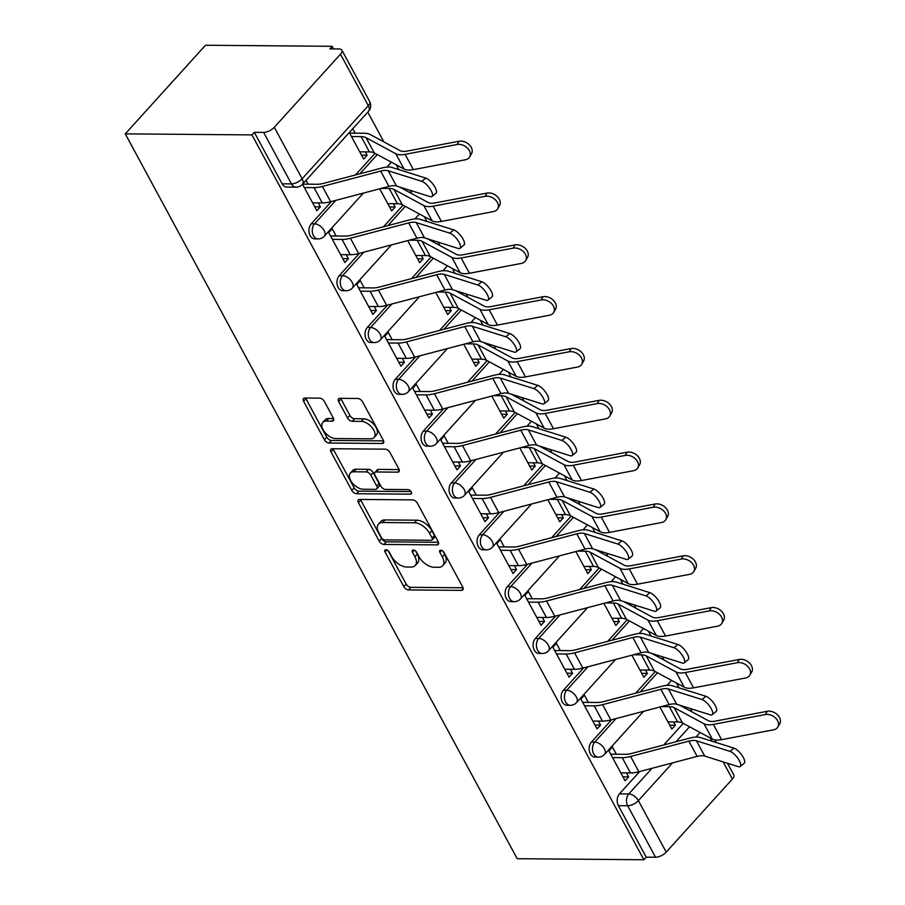 <?xml version="1.0" encoding="UTF-8"?>
<svg xmlns="http://www.w3.org/2000/svg" width="905" height="905" viewBox="0 0 905 905"><rect width="100%" height="100%" fill="white"/><g stroke="black" fill="none" stroke-linecap="round" stroke-linejoin="round"><path stroke-width="1.36" d="M385.915 549.72A2.896 1.618 -137.8 0 0 384.998 550.07A2.896 1.618 -137.8 0 0 385.077 551.993L403.811 586.632A4.129 2.319 -137.8 0 0 408.528 589.924L461.573 590.365A4.129 2.319 -137.8 0 0 462.874 589.868A4.129 2.319 -137.8 0 0 462.749 587.13L444.027 552.48A2.896 1.618 -137.8 0 0 440.724 550.183A2.896 1.618 -137.8 0 0 439.819 550.523A2.896 1.618 -137.8 0 0 439.898 552.446L442.319 556.926A13.213 7.41 -137.8 0 1 442.692 565.727A13.213 7.41 -137.8 0 1 438.529 567.288L434.106 567.254A13.213 7.41 -137.8 0 1 419.038 556.733L416.617 552.254A2.896 1.618 -137.8 0 0 413.314 549.957A2.896 1.618 -137.8 0 0 412.409 550.297A2.896 1.618 -137.8 0 0 412.488 552.22L414.909 556.699A13.213 7.41 -137.8 0 1 415.282 565.489A13.213 7.41 -137.8 0 1 411.13 567.062L406.707 567.016A13.213 7.41 -137.8 0 1 391.627 556.507L389.207 552.027A2.896 1.618 -137.8 0 0 385.915 549.72M324.363 401.435A4.129 2.319 -137.8 0 0 319.657 398.155L304.77 398.03A4.129 2.319 -137.8 0 0 303.469 398.517A4.129 2.319 -137.8 0 0 303.582 401.266L324.386 439.74A4.129 2.319 -137.8 0 0 329.103 443.031L382.148 443.473A4.129 2.319 -137.8 0 0 383.449 442.975A4.129 2.319 -137.8 0 0 383.324 440.237L362.52 401.752A4.129 2.319 -137.8 0 0 357.814 398.472L339.839 398.324A4.129 2.319 -137.8 0 0 338.538 398.811A4.129 2.319 -137.8 0 0 338.651 401.56L347.554 418.019A4.129 2.319 -137.8 0 0 352.271 421.311L361.185 421.379A11.052 6.199 -137.8 0 1 372.17 427.748A11.052 6.199 -137.8 0 1 374.093 437.522A11.052 6.199 -137.8 0 1 370.62 438.823L335.698 438.54A11.052 6.199 -137.8 0 1 324.714 432.171A11.052 6.199 -137.8 0 1 322.791 422.397A11.052 6.199 -137.8 0 1 326.264 421.097L332.078 421.142A4.129 2.319 -137.8 0 0 333.379 420.655A4.129 2.319 -137.8 0 0 333.266 417.906L324.363 401.435M125.275 133.861L251.975 134.913L643.885 859.75L517.196 858.698L125.275 133.861L205.492 45.25L332.18 46.302L333.594 48.915M359.602 499.436A4.129 2.319 -137.8 0 0 358.301 499.922A4.129 2.319 -137.8 0 0 358.414 502.671L379.218 541.145A4.129 2.319 -137.8 0 0 383.935 544.437L436.979 544.878A4.129 2.319 -137.8 0 0 438.28 544.391A4.129 2.319 -137.8 0 0 438.156 541.643L417.352 503.157A4.129 2.319 -137.8 0 0 412.646 499.877L359.602 499.436M351.807 490.442L331.004 451.968A4.129 2.319 -137.8 0 1 330.891 449.219A4.129 2.319 -137.8 0 1 332.18 448.733L385.236 449.174A4.129 2.319 -137.8 0 1 389.942 452.455L398.845 468.926A4.129 2.319 -137.8 0 1 398.958 471.675A4.129 2.319 -137.8 0 1 397.657 472.161L376.152 471.98A4.129 2.319 -137.8 0 0 374.851 472.467A4.129 2.319 -137.8 0 0 374.964 475.216L380.869 486.143A4.129 2.319 -137.8 0 0 385.575 489.424L407.974 489.616A2.896 1.618 -137.8 0 1 410.847 491.279A2.896 1.618 -137.8 0 1 411.356 493.836A2.896 1.618 -137.8 0 1 410.44 494.175L356.513 493.734A4.129 2.319 -137.8 0 1 351.807 490.442L354.149 487.863L333.345 449.389L331.004 451.968M692.087 711.918L690.255 708.525M679.067 687.845L676.465 683.026M664.066 660.096L662.234 656.713M651.046 636.034L648.444 631.204M636.045 608.273L634.213 604.891M623.025 584.211L620.423 579.381M608.024 556.462L606.192 553.068M595.015 532.389L592.402 527.558M580.003 504.639L578.171 501.246M566.994 480.566L564.381 475.736M551.982 452.817L550.149 449.423M538.973 428.744L536.36 423.913M523.961 400.994L522.128 397.6M510.952 376.921L508.339 372.091M495.94 349.172L494.107 345.778M482.931 325.099L480.317 320.268M467.93 297.349L466.086 293.955M454.91 273.276L452.296 268.457M439.909 245.526L438.077 242.133M426.889 221.454L424.287 216.634M411.888 193.704L410.056 190.31M398.867 169.631L396.266 164.812M383.867 141.881L367.781 112.13M251.975 134.913L254.305 132.322L263.615 132.402A8.417 3.711 -28.4 0 0 274.294 127.288L340.484 54.176A8.417 3.711 -28.4 0 0 341.875 50.126A8.417 3.711 -28.4 0 0 339.149 48.961L329.85 48.881L332.18 46.302M643.885 859.75L646.227 857.171L618.387 805.676A8.417 5.894 -89.5 0 1 619.473 793.866L639.677 771.546M663.727 744.985L683.264 723.4M672.551 762.881L638.376 800.642L666.216 852.125L732.405 779.024L723.14 761.886M666.216 852.125A8.417 3.711 151.6 0 1 655.537 857.239L627.697 805.755A8.417 5.894 -89.5 0 1 628.783 793.945L651.996 768.3M646.227 857.171L655.537 857.239M727.462 763.243L733.797 774.963A8.417 3.711 151.6 0 1 732.405 779.024M616.339 754.227L612.436 746.998L608.918 750.867L625.083 780.766L628.602 776.886L622.968 776.841M588.329 702.404L584.415 695.176L580.908 699.045L597.074 728.944L600.581 725.063L594.947 725.018M631.894 655.186L643.84 677.279L647.347 673.399L641.724 673.354M560.308 650.582L556.394 643.353L552.887 647.222L569.053 677.121L572.56 673.252L566.926 673.196M603.873 603.364L615.819 625.457L619.325 621.577L613.703 621.531M532.287 598.771L528.373 591.531L524.866 595.4L541.032 625.298L544.539 621.43L538.905 621.373M575.863 551.541L587.798 573.634L591.304 569.754L585.682 569.709M504.266 546.948L500.352 539.708L496.845 543.577L513.011 573.476L516.517 569.607L510.884 569.562M547.842 499.718L559.776 521.812L563.295 517.932L557.661 517.886M476.245 495.126L472.331 487.885L468.824 491.754L484.99 521.653L488.496 517.784L482.863 517.739M519.821 447.896L531.767 469.989L535.274 466.12L529.64 466.064M448.224 443.303L444.31 436.063L440.803 439.943L456.968 469.831L460.475 465.962L454.853 465.917M491.8 396.073L503.746 418.167L507.252 414.298L501.619 414.241M420.203 391.48L416.289 384.24L412.782 388.121L428.947 418.008L432.454 414.139L426.832 414.094M463.779 344.262L475.725 366.344L479.231 362.475L473.598 362.43M392.182 339.658L388.268 332.418L384.761 336.298L400.926 366.197L404.433 362.317L398.811 362.272M435.757 292.439L447.704 314.521L451.21 310.653L445.577 310.607M364.161 287.835L360.247 280.595L356.74 284.475L372.905 314.374L376.412 310.494L370.79 310.449M407.736 240.617L419.682 262.699L423.189 258.83L417.567 258.785M336.151 236.013L332.237 228.773L328.719 232.653L344.884 262.552L348.402 258.672L342.769 258.626M379.715 188.794L391.661 210.876L395.168 207.007L389.546 206.962M302.53 184.201L316.874 210.729L320.381 206.849L314.748 206.804M349.307 132.537L363.64 159.065L367.147 155.185L361.525 155.14M311.252 223.829L314.555 223.852A8.417 5.894 -89.5 0 0 312.553 233.207A8.417 5.894 -89.5 0 0 318.074 238.92L314.77 238.886A8.417 5.894 90.5 0 1 309.25 233.185A8.417 5.894 90.5 0 1 311.252 223.829L331.456 201.51M355.507 174.948L375.055 153.352M339.273 275.652L342.576 275.674A8.417 5.894 -89.5 0 0 340.574 285.03A8.417 5.894 -89.5 0 0 346.095 290.743L342.791 290.709A8.417 5.894 90.5 0 1 337.271 285.007A8.417 5.894 90.5 0 1 339.273 275.652L359.477 253.332M383.528 226.77L403.064 205.175M367.294 327.474L370.598 327.497A8.417 5.894 -89.5 0 0 368.595 336.852A8.417 5.894 -89.5 0 0 374.116 342.554L370.812 342.531A8.417 5.894 90.5 0 1 365.292 336.818A8.417 5.894 90.5 0 1 367.294 327.474L387.498 305.155M411.549 278.593L431.085 256.997M395.315 379.297L398.619 379.319A8.417 5.894 -89.5 0 0 396.616 388.675A8.417 5.894 -89.5 0 0 402.137 394.376L398.834 394.354A8.417 5.894 90.5 0 1 393.313 388.641A8.417 5.894 90.5 0 1 395.315 379.297L415.519 356.977M439.57 330.416L459.106 308.82M423.336 431.119L426.64 431.142A8.417 5.894 -89.5 0 0 424.637 440.497A8.417 5.894 -89.5 0 0 430.158 446.199L426.855 446.176A8.417 5.894 90.5 0 1 421.334 440.464A8.417 5.894 90.5 0 1 423.336 431.119L443.541 408.8M467.58 382.238L487.128 360.643M451.357 482.942L454.649 482.965A8.417 5.894 -89.5 0 0 452.647 492.32A8.417 5.894 -89.5 0 0 458.179 498.022L454.876 497.999A8.417 5.894 90.5 0 1 449.344 492.286A8.417 5.894 90.5 0 1 451.357 482.942L471.562 460.622M495.601 434.049L515.149 412.465M479.367 534.753L482.67 534.787A8.417 5.894 -89.5 0 0 480.668 544.143A8.417 5.894 -89.5 0 0 486.2 549.844L482.897 549.821A8.417 5.894 90.5 0 1 477.365 544.109A8.417 5.894 90.5 0 1 479.367 534.753L499.571 512.445M523.622 485.872L543.17 464.288M507.388 586.576L510.692 586.61A8.417 5.894 -89.5 0 0 508.689 595.954A8.417 5.894 -89.5 0 0 514.221 601.667L510.918 601.644A8.417 5.894 90.5 0 1 505.386 595.931A8.417 5.894 90.5 0 1 507.388 586.576L527.592 564.268M551.643 537.694L571.191 516.11M535.409 638.398L538.713 638.432A8.417 5.894 -89.5 0 0 536.71 647.776A8.417 5.894 -89.5 0 0 542.242 653.489L538.939 653.467A8.417 5.894 90.5 0 1 533.407 647.754A8.417 5.894 90.5 0 1 535.409 638.398L555.613 616.09M579.664 589.517L599.212 567.933M563.43 690.221L566.734 690.255A8.417 5.894 -89.5 0 0 564.731 699.599A8.417 5.894 -89.5 0 0 570.252 705.312L566.949 705.278A8.417 5.894 90.5 0 1 561.428 699.576A8.417 5.894 90.5 0 1 563.43 690.221L583.635 667.901M607.685 641.34L627.233 619.755M591.451 742.043L594.755 742.077A8.417 5.894 -89.5 0 0 592.752 751.422A8.417 5.894 -89.5 0 0 598.273 757.134L594.97 757.1A8.417 5.894 90.5 0 1 589.449 751.399A8.417 5.894 90.5 0 1 591.451 742.043L611.656 719.724M635.706 693.162L655.254 671.578M659.915 707.009L671.861 729.102L675.368 725.222L669.745 725.177M367.147 155.185L365.36 151.87M355.258 133.193L352.814 128.657M675.368 725.222L673.58 721.907M647.347 673.399L645.559 670.085M619.325 621.577L617.538 618.262M591.304 569.754L589.517 566.44M563.295 517.932L561.496 514.617M535.274 466.12L533.475 462.794M507.252 414.298L505.454 410.983M479.231 362.475L477.433 359.161M451.21 310.653L449.423 307.338M423.189 258.83L421.402 255.515M395.168 207.007L393.381 203.693M628.602 776.886L626.441 772.915M254.305 132.322L282.145 183.817A8.417 5.894 90.5 0 0 286.761 187.064L296.059 187.143A8.417 5.894 -89.5 0 1 291.455 183.896L263.615 132.402M600.581 725.063L598.42 721.093M572.56 673.252L570.399 669.27M544.539 621.43L542.389 617.448M516.517 569.607L514.368 565.625M488.496 517.784L486.347 513.802M460.475 465.962L458.326 461.98M432.454 414.139L430.305 410.157M404.433 362.317L402.284 358.335M376.412 310.494L374.263 306.512M348.402 258.672L346.242 254.69M320.381 206.849L318.221 202.867M308.13 184.19L306.037 180.333M415.282 565.489L417.624 562.91A13.213 7.41 -137.8 0 0 417.25 554.12L414.909 556.699M415.531 550.941L417.25 554.12M442.692 565.727L445.022 563.136A13.213 7.41 -137.8 0 0 444.66 554.346L442.319 556.926M442.941 551.168L444.66 554.346M388.132 550.715L406.153 584.053A4.129 2.319 -137.8 0 0 410.859 587.334L463.043 587.775M360.462 499.447A4.129 2.319 -137.8 0 0 360.756 500.092L381.559 538.566A4.129 2.319 -137.8 0 0 386.265 541.846L438.45 542.287M381.412 537.593A2.896 1.618 -137.8 0 0 384.704 539.9L431.266 540.285A2.896 1.618 -137.8 0 0 432.171 539.946A2.896 1.618 -137.8 0 0 432.092 538.023L429.536 533.294A13.213 7.41 -137.8 0 0 414.467 522.773L382.634 522.513A13.213 7.41 -137.8 0 0 378.482 524.074A13.213 7.41 -137.8 0 0 378.856 532.864L381.412 537.593M432.171 539.946L434.513 537.355A2.896 1.618 -137.8 0 0 434.434 535.432L432.092 538.023M378.482 524.074L380.824 521.495A13.213 7.41 -137.8 0 1 384.976 519.934L416.809 520.194A13.213 7.41 -137.8 0 1 431.877 530.703L434.434 535.432M333.051 448.744A4.129 2.319 -137.8 0 0 333.345 449.389M399.139 469.571L378.482 469.401A4.129 2.319 -137.8 0 0 377.181 469.887L374.851 472.467M411.074 491.585L358.855 491.144L356.513 493.734M353.821 471.799A11.052 6.199 -137.8 0 0 350.348 473.1A11.052 6.199 -137.8 0 0 352.271 482.874A11.052 6.199 -137.8 0 0 363.256 489.243L375.564 489.345A4.129 2.319 -137.8 0 0 376.853 488.858A4.129 2.319 -137.8 0 0 376.74 486.109L370.835 475.182A4.129 2.319 -137.8 0 0 366.129 471.901L353.821 471.799L356.163 469.22A11.052 6.199 -137.8 0 0 352.69 470.521L350.348 473.1M376.853 488.858L379.195 486.268A4.129 2.319 -137.8 0 0 379.082 483.53L376.74 486.109M356.163 469.22L368.471 469.322A4.129 2.319 -137.8 0 1 373.177 472.602L379.082 483.53M354.149 487.863A4.129 2.319 -137.8 0 0 358.855 491.144M322.791 422.397L325.121 419.818A11.052 6.199 -137.8 0 1 328.606 418.506L333.56 418.551M374.093 437.522L376.423 434.943A11.052 6.199 -137.8 0 0 374.5 425.169A11.052 6.199 -137.8 0 0 363.516 418.8L361.185 421.379M340.699 398.324A4.129 2.319 -137.8 0 0 340.993 398.969L349.896 415.44A4.129 2.319 -137.8 0 0 354.602 418.721L363.516 418.8M305.63 398.042A4.129 2.319 -137.8 0 0 305.924 398.686L326.728 437.16A4.129 2.319 -137.8 0 0 331.434 440.441L383.618 440.882M767.225 711.285A9.684 7.036 30.2 0 1 777.553 714.871A9.684 7.036 30.2 0 1 779.725 723.796L777.836 727.032A9.684 7.036 -149.8 0 0 775.664 718.117A9.684 7.036 -149.8 0 0 765.347 714.531L767.225 711.285L715.21 721.138A15.566 6.867 -28.4 0 1 708.332 720.697L679.576 705.165M667.947 721.862L677.63 721.941A21.041 9.288 151.6 0 1 682.494 722.971L712.292 739.068A21.041 9.288 -28.4 0 0 721.59 739.668L773.605 729.815A9.684 7.036 -149.8 0 0 777.836 727.032M661.487 706.59L669.372 706.658A21.041 9.288 151.6 0 1 674.225 707.699L704.033 723.785A21.041 9.288 -28.4 0 0 713.332 724.385L765.347 714.531M620.819 772.859L630.502 772.949A26.517 11.697 -28.4 0 0 638.873 771.761L697.144 756.399A15.566 6.867 151.6 0 1 704.712 756.082L738.254 766.648A9.684 3.416 -129.1 0 0 740.222 766.512A9.684 3.416 -129.1 0 0 738.175 758.741A9.684 3.416 -129.1 0 0 729.984 751.365L733.955 748.141A9.684 3.416 50.9 0 1 742.145 755.517A9.684 3.416 50.9 0 1 744.193 763.288L740.222 766.512M610.717 754.182L625.276 754.306A21.041 9.288 -28.4 0 0 631.928 753.367L690.187 738.005A21.041 9.288 151.6 0 1 700.425 737.575L733.955 748.141M612.549 757.587L622.233 757.666A26.517 11.697 -28.4 0 0 630.615 756.478L688.875 741.127A15.566 6.867 151.6 0 1 696.454 740.799L729.984 751.365M739.204 659.462A9.684 7.036 30.2 0 1 749.532 663.048A9.684 7.036 30.2 0 1 751.704 671.974L749.815 675.221A9.684 7.036 -149.8 0 0 747.643 666.295A9.684 7.036 -149.8 0 0 737.326 662.709L739.204 659.462L687.189 669.315A15.566 6.867 -28.4 0 1 680.311 668.874L651.555 653.342M639.925 670.039L649.609 670.119A21.041 9.288 151.6 0 1 654.473 671.159L684.271 687.246A21.041 9.288 -28.4 0 0 693.569 687.845L745.584 677.992A9.684 7.036 -149.8 0 0 749.815 675.221M633.466 654.779L641.351 654.835A21.041 9.288 151.6 0 1 646.204 655.876L676.012 671.963A21.041 9.288 -28.4 0 0 685.311 672.562L737.326 662.709M711.194 607.64A9.684 7.036 30.2 0 1 721.511 611.226A9.684 7.036 30.2 0 1 723.683 620.151L721.805 623.398A9.684 7.036 -149.8 0 0 719.622 614.472A9.684 7.036 -149.8 0 0 709.305 610.886L711.194 607.64L659.179 617.493A15.566 6.867 -28.4 0 1 652.29 617.052L623.534 601.52M611.904 618.217L621.588 618.296A21.041 9.288 151.6 0 1 626.452 619.337L656.249 635.423A21.041 9.288 -28.4 0 0 665.548 636.023L717.563 626.17A9.684 7.036 -149.8 0 0 721.805 623.398M605.445 602.956L613.33 603.013A21.041 9.288 151.6 0 1 618.194 604.054L647.991 620.14A21.041 9.288 -28.4 0 0 657.29 620.74L709.305 610.886M592.798 721.036L602.481 721.127A26.517 11.697 -28.4 0 0 610.852 719.939L669.123 704.588A15.566 6.867 151.6 0 1 676.691 704.26L710.233 714.826A9.684 3.416 -129.1 0 0 712.201 714.69A9.684 3.416 -129.1 0 0 710.154 706.918A9.684 3.416 -129.1 0 0 701.963 699.542L705.945 696.318A9.684 3.416 50.9 0 1 714.124 703.694A9.684 3.416 50.9 0 1 716.172 711.466L712.201 714.69M582.696 702.359L597.255 702.484A21.041 9.288 -28.4 0 0 603.907 701.545L662.177 686.182A21.041 9.288 151.6 0 1 672.404 685.752L705.945 696.318M584.528 705.764L594.212 705.843A26.517 11.697 -28.4 0 0 602.594 704.656L660.865 689.305A15.566 6.867 151.6 0 1 668.433 688.976L701.963 699.542M564.777 669.225L574.46 669.304A26.517 11.697 -28.4 0 0 582.831 668.116L641.102 652.765A15.566 6.867 151.6 0 1 648.67 652.437L682.212 663.003A9.684 3.416 -129.1 0 0 684.18 662.867A9.684 3.416 -129.1 0 0 682.132 655.096A9.684 3.416 -129.1 0 0 673.942 647.72L677.924 644.496A9.684 3.416 50.9 0 1 686.103 651.872A9.684 3.416 50.9 0 1 688.151 659.643L684.18 662.867M554.675 650.537L569.234 650.661A21.041 9.288 -28.4 0 0 575.885 649.722L634.156 634.371A21.041 9.288 151.6 0 1 644.383 633.93L677.924 644.496M556.518 653.942L566.191 654.021A26.517 11.697 -28.4 0 0 574.573 652.833L632.844 637.482A15.566 6.867 151.6 0 1 640.412 637.154L673.942 647.72M683.173 555.817A9.684 7.036 30.2 0 1 693.49 559.403A9.684 7.036 30.2 0 1 695.662 568.329L693.784 571.575A9.684 7.036 -149.8 0 0 691.601 562.65A9.684 7.036 -149.8 0 0 681.284 559.064L683.173 555.817L631.158 565.67A15.566 6.867 -28.4 0 1 624.269 565.229L595.513 549.697M583.883 566.394L593.567 566.473A21.041 9.288 151.6 0 1 598.431 567.514L628.228 583.601A21.041 9.288 -28.4 0 0 637.527 584.2L689.542 574.347A9.684 7.036 -149.8 0 0 693.784 571.575M577.424 551.134L585.309 551.19A21.041 9.288 151.6 0 1 590.173 552.231L619.97 568.317A21.041 9.288 -28.4 0 0 629.269 568.917L681.284 559.064M655.152 503.995A9.684 7.036 30.2 0 1 665.469 507.581A9.684 7.036 30.2 0 1 667.652 516.506L665.763 519.753A9.684 7.036 -149.8 0 0 663.58 510.827A9.684 7.036 -149.8 0 0 653.263 507.241L655.152 503.995L603.137 513.848A15.566 6.867 -28.4 0 1 596.259 513.407L567.492 497.874M555.874 514.572L565.546 514.651A21.041 9.288 151.6 0 1 570.41 515.692L600.207 531.778A21.041 9.288 -28.4 0 0 609.506 532.378L661.521 522.524A9.684 7.036 -149.8 0 0 665.763 519.753M549.403 499.311L557.288 499.379A21.041 9.288 151.6 0 1 562.152 500.408L591.949 516.495A21.041 9.288 -28.4 0 0 601.248 517.094L653.263 507.241M627.131 452.183A9.684 7.036 30.2 0 1 637.448 455.769A9.684 7.036 30.2 0 1 639.631 464.684L637.742 467.93A9.684 7.036 -149.8 0 0 635.559 459.005A9.684 7.036 -149.8 0 0 625.242 455.419L627.131 452.183L575.116 462.025A15.566 6.867 -28.4 0 1 568.238 461.584L539.471 446.063M527.853 462.749L537.536 462.828A21.041 9.288 151.6 0 1 542.389 463.869L572.198 479.955A21.041 9.288 -28.4 0 0 581.485 480.555L633.5 470.702A9.684 7.036 -149.8 0 0 637.742 467.93M521.382 447.489L529.267 447.556A21.041 9.288 151.6 0 1 534.131 448.586L563.928 464.672A21.041 9.288 -28.4 0 0 573.227 465.272L625.242 455.419M536.756 617.402L546.439 617.482A26.517 11.697 -28.4 0 0 554.81 616.294L613.081 600.943A15.566 6.867 151.6 0 1 620.649 600.615L654.191 611.18A9.684 3.416 -129.1 0 0 656.159 611.056A9.684 3.416 -129.1 0 0 654.111 603.273A9.684 3.416 -129.1 0 0 645.932 595.897L649.903 592.673A9.684 3.416 50.9 0 1 658.082 600.049A9.684 3.416 50.9 0 1 660.13 607.821L656.159 611.056M526.653 598.714L541.213 598.839A21.041 9.288 -28.4 0 0 547.864 597.9L606.135 582.549A21.041 9.288 151.6 0 1 616.362 582.107L649.903 592.673M528.497 602.119L538.181 602.198A26.517 11.697 -28.4 0 0 546.552 601.01L604.823 585.659A15.566 6.867 151.6 0 1 612.391 585.331L645.932 595.897M508.734 565.58L518.418 565.659A26.517 11.697 -28.4 0 0 526.789 564.471L585.06 549.12A15.566 6.867 151.6 0 1 592.639 548.792L626.17 559.358A9.684 3.416 -129.1 0 0 628.138 559.233A9.684 3.416 -129.1 0 0 626.09 551.45A9.684 3.416 -129.1 0 0 617.911 544.075L621.882 540.851A9.684 3.416 50.9 0 1 630.072 548.226A9.684 3.416 50.9 0 1 632.12 555.998L628.138 559.233M498.632 546.892L513.192 547.016A21.041 9.288 -28.4 0 0 519.843 546.077L578.114 530.726A21.041 9.288 151.6 0 1 588.341 530.285L621.882 540.851M500.476 550.297L510.16 550.376A26.517 11.697 -28.4 0 0 518.531 549.199L576.802 533.837A15.566 6.867 151.6 0 1 584.37 533.509L617.911 544.075M480.713 513.757L490.397 513.836A26.517 11.697 -28.4 0 0 498.768 512.649L557.039 497.298A15.566 6.867 151.6 0 1 564.618 496.969L598.148 507.535A9.684 3.416 -129.1 0 0 600.117 507.411A9.684 3.416 -129.1 0 0 598.081 499.628A9.684 3.416 -129.1 0 0 589.89 492.252L593.861 489.028A9.684 3.416 50.9 0 1 602.051 496.404A9.684 3.416 50.9 0 1 604.099 504.176L600.117 507.411M470.611 495.08L485.182 495.193A21.041 9.288 -28.4 0 0 491.822 494.254L550.093 478.903A21.041 9.288 151.6 0 1 560.319 478.462L593.861 489.028M472.455 498.474L482.139 498.553A26.517 11.697 -28.4 0 0 490.51 497.377L548.781 482.014A15.566 6.867 151.6 0 1 556.349 481.698L589.89 492.252M599.11 400.361A9.684 7.036 30.2 0 1 609.427 403.947A9.684 7.036 30.2 0 1 611.61 412.861L609.721 416.108A9.684 7.036 -149.8 0 0 607.538 407.182A9.684 7.036 -149.8 0 0 597.221 403.596L599.11 400.361L547.095 410.203A15.566 6.867 -28.4 0 1 540.217 409.761L511.449 394.241M499.832 410.927L509.515 411.017A21.041 9.288 151.6 0 1 514.368 412.047L544.177 428.133A21.041 9.288 -28.4 0 0 553.475 428.732L605.49 418.879A9.684 7.036 -149.8 0 0 609.721 416.108M493.361 395.666L501.246 395.734A21.041 9.288 151.6 0 1 506.11 396.763L535.907 412.85A21.041 9.288 -28.4 0 0 545.206 413.449L597.221 403.596M452.692 461.935L462.376 462.014A26.517 11.697 -28.4 0 0 470.758 460.826L529.018 445.475A15.566 6.867 151.6 0 1 536.597 445.147L570.127 455.713A9.684 3.416 -129.1 0 0 572.107 455.588A9.684 3.416 -129.1 0 0 570.06 447.805A9.684 3.416 -129.1 0 0 561.869 440.43L565.84 437.206A9.684 3.416 50.9 0 1 574.03 444.581A9.684 3.416 50.9 0 1 576.078 452.353L572.107 455.588M442.602 443.258L457.161 443.371A21.041 9.288 -28.4 0 0 463.801 442.432L522.072 427.081A21.041 9.288 151.6 0 1 532.31 426.64L565.84 437.206M444.434 446.651L454.118 446.731A26.517 11.697 -28.4 0 0 462.489 445.554L520.76 430.192A15.566 6.867 151.6 0 1 528.328 429.875L561.869 440.43M571.089 348.538A9.684 7.036 30.2 0 1 581.406 352.124A9.684 7.036 30.2 0 1 583.589 361.038L581.7 364.285A9.684 7.036 -149.8 0 0 579.528 355.371A9.684 7.036 -149.8 0 0 569.2 351.785L571.089 348.538L519.074 358.38A15.566 6.867 -28.4 0 1 512.196 357.939L483.428 342.418M471.81 359.104L481.494 359.195A21.041 9.288 151.6 0 1 486.347 360.224L516.155 376.31A21.041 9.288 -28.4 0 0 525.454 376.91L577.469 367.057A9.684 7.036 -149.8 0 0 581.7 364.285M465.351 343.843L473.225 343.911A21.041 9.288 151.6 0 1 478.089 344.941L507.886 361.027A21.041 9.288 -28.4 0 0 517.185 361.627L569.2 351.785M424.671 410.112L434.355 410.191A26.517 11.697 -28.4 0 0 442.737 409.015L501.008 393.652A15.566 6.867 151.6 0 1 508.576 393.336L542.106 403.89A9.684 3.416 -129.1 0 0 544.086 403.766A9.684 3.416 -129.1 0 0 542.038 395.983A9.684 3.416 -129.1 0 0 533.848 388.607L537.819 385.383A9.684 3.416 50.9 0 1 546.009 392.759A9.684 3.416 50.9 0 1 548.057 400.542L544.086 403.766M414.581 391.435L429.14 391.548A21.041 9.288 -28.4 0 0 435.78 390.609L494.051 375.258A21.041 9.288 151.6 0 1 504.289 374.817L537.819 385.383M416.413 394.829L426.097 394.908A26.517 11.697 -28.4 0 0 434.468 393.732L492.739 378.369A15.566 6.867 151.6 0 1 500.318 378.052L533.848 388.607M543.068 296.716A9.684 7.036 30.2 0 1 553.385 300.302A9.684 7.036 30.2 0 1 555.568 309.216L553.679 312.463A9.684 7.036 -149.8 0 0 551.507 303.548A9.684 7.036 -149.8 0 0 541.179 299.962L543.068 296.716L491.053 306.569A15.566 6.867 -28.4 0 1 484.175 306.116L455.407 290.596M443.789 307.293L453.473 307.372A21.041 9.288 151.6 0 1 458.337 308.401L488.134 324.488A21.041 9.288 -28.4 0 0 497.433 325.087L549.448 315.234A9.684 7.036 -149.8 0 0 553.679 312.463M437.33 292.021L445.215 292.089A21.041 9.288 151.6 0 1 450.068 293.118L479.876 309.216A21.041 9.288 -28.4 0 0 489.164 309.804L541.179 299.962M396.661 358.29L406.334 358.369A26.517 11.697 -28.4 0 0 414.716 357.192L472.987 341.83A15.566 6.867 151.6 0 1 480.555 341.513L514.085 352.068A9.684 3.416 -129.1 0 0 516.065 351.943A9.684 3.416 -129.1 0 0 514.017 344.172A9.684 3.416 -129.1 0 0 505.827 336.784L509.798 333.56A9.684 3.416 50.9 0 1 517.988 340.936A9.684 3.416 50.9 0 1 520.036 348.719L516.065 351.943M386.559 339.613L401.119 339.737A21.041 9.288 -28.4 0 0 407.759 338.798L466.03 323.436A21.041 9.288 151.6 0 1 476.268 323.006L509.798 333.56M388.392 343.006L398.076 343.085A26.517 11.697 -28.4 0 0 406.447 341.909L464.718 326.547A15.566 6.867 151.6 0 1 472.297 326.23L505.827 336.784M515.047 244.893A9.684 7.036 30.2 0 1 525.375 248.479A9.684 7.036 30.2 0 1 527.547 257.393L525.658 260.64A9.684 7.036 -149.8 0 0 523.486 251.726A9.684 7.036 -149.8 0 0 513.169 248.14L515.047 244.893L463.032 254.746A15.566 6.867 -28.4 0 1 456.154 254.305L427.398 238.773M415.768 255.47L425.452 255.549A21.041 9.288 151.6 0 1 430.316 256.579L460.113 272.665A21.041 9.288 -28.4 0 0 469.412 273.265L521.427 263.412A9.684 7.036 -149.8 0 0 525.658 260.64M409.309 240.198L417.194 240.266A21.041 9.288 151.6 0 1 422.047 241.296L451.855 257.393A21.041 9.288 -28.4 0 0 461.154 257.982L513.169 248.14M368.64 306.467L378.324 306.546A26.517 11.697 -28.4 0 0 386.695 305.37L444.966 290.007A15.566 6.867 151.6 0 1 452.534 289.69L486.076 300.245A9.684 3.416 -129.1 0 0 488.044 300.121A9.684 3.416 -129.1 0 0 485.996 292.349A9.684 3.416 -129.1 0 0 477.806 284.973L481.777 281.738A9.684 3.416 50.9 0 1 489.967 289.114A9.684 3.416 50.9 0 1 492.015 296.897L488.044 300.121M358.538 287.79L373.098 287.914A21.041 9.288 -28.4 0 0 379.738 286.976L438.009 271.613A21.041 9.288 151.6 0 1 448.247 271.183L481.777 281.738M360.371 291.184L370.055 291.263A26.517 11.697 -28.4 0 0 378.426 290.086L436.696 274.724A15.566 6.867 151.6 0 1 444.276 274.407L477.806 284.973M487.026 193.07A9.684 7.036 30.2 0 1 497.354 196.657A9.684 7.036 30.2 0 1 499.526 205.571L497.637 208.817A9.684 7.036 -149.8 0 0 495.465 199.903A9.684 7.036 -149.8 0 0 485.148 196.317L487.026 193.07L435.011 202.924A15.566 6.867 -28.4 0 1 428.133 202.482L399.377 186.95M387.747 203.648L397.431 203.727A21.041 9.288 151.6 0 1 402.295 204.756L432.092 220.843A21.041 9.288 -28.4 0 0 441.391 221.442L493.406 211.6A9.684 7.036 -149.8 0 0 497.637 208.817M381.288 188.376L389.173 188.444A21.041 9.288 151.6 0 1 394.026 189.473L423.834 205.571A21.041 9.288 -28.4 0 0 433.133 206.17L485.148 196.317M340.619 254.644L350.303 254.724A26.517 11.697 -28.4 0 0 358.674 253.547L416.945 238.185A15.566 6.867 151.6 0 1 424.513 237.868L458.054 248.423A9.684 3.416 -129.1 0 0 460.023 248.298A9.684 3.416 -129.1 0 0 457.975 240.526A9.684 3.416 -129.1 0 0 449.785 233.151L453.756 229.915A9.684 3.416 50.9 0 1 461.946 237.291A9.684 3.416 50.9 0 1 463.994 245.074L460.023 248.298M330.517 235.967L345.077 236.092A21.041 9.288 -28.4 0 0 351.728 235.153L409.988 219.791A21.041 9.288 151.6 0 1 420.225 219.361L453.756 229.915M332.35 239.361L342.033 239.452A26.517 11.697 -28.4 0 0 350.416 238.264L408.675 222.901A15.566 6.867 151.6 0 1 416.255 222.585L449.785 233.151M459.016 141.248A9.684 7.036 30.2 0 1 469.333 144.834A9.684 7.036 30.2 0 1 471.505 153.748L469.627 156.995A9.684 7.036 -149.8 0 0 467.444 148.081A9.684 7.036 -149.8 0 0 457.127 144.495L459.016 141.248L406.99 151.101A15.566 6.867 -28.4 0 1 400.112 150.66L370.315 134.562A26.517 11.697 151.6 0 0 364.195 133.261L349.624 133.148M359.726 151.825L369.41 151.904A21.041 9.288 151.6 0 1 374.274 152.934L404.071 169.031A21.041 9.288 -28.4 0 0 413.37 169.62L465.385 159.778A9.684 7.036 -149.8 0 0 469.627 156.995M351.468 136.542L361.152 136.621A21.041 9.288 151.6 0 1 366.005 137.662L395.813 153.748A21.041 9.288 -28.4 0 0 405.112 154.348L457.127 144.495M312.598 202.822L322.282 202.901A26.517 11.697 -28.4 0 0 330.653 201.725L388.924 186.362A15.566 6.867 151.6 0 1 396.492 186.045L430.033 196.6A9.684 3.416 -129.1 0 0 432.002 196.476A9.684 3.416 -129.1 0 0 429.954 188.704A9.684 3.416 -129.1 0 0 421.764 181.328L425.746 178.093A9.684 3.416 50.9 0 1 433.925 185.468A9.684 3.416 50.9 0 1 435.972 193.251L432.002 196.476M302.575 184.145L317.055 184.269A21.041 9.288 -28.4 0 0 323.707 183.33L381.978 167.968A21.041 9.288 151.6 0 1 392.204 167.538L425.746 178.093M304.34 187.539L314.012 187.629A26.517 11.697 -28.4 0 0 322.395 186.441L380.666 171.09A15.566 6.867 151.6 0 1 388.234 170.762L421.764 181.328M386.921 549.957L385.077 551.993M441.742 550.41L439.898 552.446M414.332 550.183L412.488 552.22M274.294 127.288L302.134 178.783L368.324 105.67L340.484 54.176M619.473 793.866L628.783 793.945A8.417 4.717 -137.8 0 1 638.376 800.642A8.417 3.711 151.6 0 1 627.697 805.755L618.387 805.676M676.035 741.738L689.565 726.794M700.085 732.473L695.911 737.089M711.952 741.206L710.176 737.926M318.074 238.92A8.417 8.417 0 0 0 324.386 236.148A8.417 4.717 42.2 0 0 324.148 230.549A8.417 4.717 42.2 0 0 314.555 223.852L335.823 200.356M359.873 173.794L377.283 154.563M346.095 290.743A8.417 8.417 0 0 0 352.407 287.971A8.417 4.717 42.2 0 0 352.169 282.371A8.417 4.717 42.2 0 0 342.576 275.674L363.844 252.178M387.894 225.617L405.304 206.385M374.116 342.554A8.417 8.417 0 0 0 380.428 339.794A8.417 4.717 42.2 0 0 380.19 334.194A8.417 4.717 42.2 0 0 370.598 327.497L391.865 304.001M415.915 277.439L433.325 258.208M402.137 394.376A8.417 8.417 0 0 0 408.449 391.616A8.417 4.717 42.2 0 0 408.212 386.016A8.417 4.717 42.2 0 0 398.619 379.319L419.886 355.823M443.936 329.262L461.346 310.03M430.158 446.199A8.417 8.417 0 0 0 436.47 443.439A8.417 4.717 42.2 0 0 436.233 437.839A8.417 4.717 42.2 0 0 426.64 431.142L447.907 407.646M471.958 381.084L489.367 361.853M458.179 498.022A8.417 8.417 0 0 0 464.491 495.261A8.417 4.717 42.2 0 0 464.254 489.662A8.417 4.717 42.2 0 0 454.649 482.965L475.928 459.469M499.979 432.907L517.389 413.676M486.2 549.844A8.417 8.417 0 0 0 492.501 547.084A8.417 4.717 42.2 0 0 492.275 541.484A8.417 4.717 42.2 0 0 482.67 534.787L503.949 511.291M528 484.729L545.41 465.498M514.221 601.667A8.417 8.417 0 0 0 520.522 598.895A8.417 4.717 42.2 0 0 520.296 593.307A8.417 4.717 42.2 0 0 510.692 586.61L531.97 563.114M556.009 536.541L573.419 517.321M542.242 653.489A8.417 8.417 0 0 0 548.543 650.718A8.417 4.717 42.2 0 0 548.317 645.118A8.417 4.717 42.2 0 0 538.713 638.432L559.98 614.936M584.03 588.363L601.44 569.132M570.252 705.312A8.417 8.417 0 0 0 576.564 702.54A8.417 4.717 42.2 0 0 576.327 696.941A8.417 4.717 42.2 0 0 566.734 690.255L588.001 666.759M612.052 640.186L629.461 620.954M598.273 757.134A8.417 8.417 0 0 0 604.585 754.363A8.417 4.717 42.2 0 0 604.348 748.763A8.417 4.717 42.2 0 0 594.755 742.077L616.022 718.581M640.073 692.008L657.483 672.777M671.487 680.345A8.417 8.417 0 0 1 670.775 681.261A8.417 4.717 -137.8 0 0 671.34 680.266M643.466 628.523A8.417 8.417 0 0 1 642.754 629.439A8.417 4.717 -137.8 0 0 643.319 628.443M615.445 576.7A8.417 8.417 0 0 1 614.733 577.616A8.417 4.717 -137.8 0 0 615.309 576.621M587.436 524.877A8.417 8.417 0 0 1 586.712 525.794A8.417 4.717 -137.8 0 0 587.288 524.798M559.414 473.055A8.417 8.417 0 0 1 558.69 473.971A8.417 4.717 -137.8 0 0 559.267 472.976M531.393 421.232A8.417 8.417 0 0 1 530.669 422.149A8.417 4.717 -137.8 0 0 531.246 421.153M503.372 369.41A8.417 8.417 0 0 1 502.648 370.326A8.417 4.717 -137.8 0 0 503.225 369.331M475.351 317.587A8.417 8.417 0 0 1 474.627 318.503A8.417 4.717 -137.8 0 0 475.204 317.508M447.33 265.765A8.417 8.417 0 0 1 446.606 266.681A8.417 4.717 -137.8 0 0 447.183 265.685M419.309 213.942A8.417 8.417 0 0 1 418.596 214.858A8.417 4.717 -137.8 0 0 419.162 213.863M391.288 162.131A8.417 8.417 0 0 1 390.575 163.036A8.417 4.717 -137.8 0 0 391.141 162.052M282.145 183.817L291.455 183.896A8.417 3.711 151.6 0 0 302.134 178.783A8.417 4.717 42.2 0 1 302.372 184.371L368.561 111.27A8.417 8.417 0 0 0 369.715 101.62L341.875 50.126M369.715 101.62A8.417 3.711 -28.4 0 1 368.324 105.67A8.417 4.717 42.2 0 1 368.561 111.27M463.224 588.533L461.573 590.365M410.859 587.334L408.528 589.924M406.153 584.053L403.811 586.632M438.631 543.045L436.979 544.878M386.265 541.846L383.935 544.437M381.559 538.566L379.218 541.145M360.756 500.092L358.414 502.671M431.877 530.703L429.536 533.294M416.809 520.194L414.467 522.773M384.976 519.934L382.634 522.513M399.32 470.329L397.657 472.161M378.482 469.401L376.152 471.98M411.605 492.897L410.44 494.175M373.177 472.602L370.835 475.182M368.471 469.322L366.129 471.901M333.741 419.309L332.078 421.142M328.606 418.506L326.264 421.097M354.602 418.721L352.271 421.311M349.896 415.44L347.554 418.019M340.993 398.969L338.651 401.56M383.799 441.64L382.148 443.473M331.434 440.441L329.103 443.031M326.728 437.16L324.386 439.74M305.924 398.686L303.582 401.266M677.63 721.941L669.372 706.658M721.59 739.668L713.332 724.385M712.292 739.068L704.033 723.785M682.494 722.971L674.225 707.699M622.233 757.666L630.502 772.949M688.875 741.127L697.144 756.399M630.615 756.478L638.873 771.761M696.454 740.799L704.712 756.082M649.609 670.119L641.351 654.835M693.569 687.845L685.311 672.562M684.271 687.246L676.012 671.963M654.473 671.159L646.204 655.876M621.588 618.296L613.33 603.013M665.548 636.023L657.29 620.74M656.249 635.423L647.991 620.14M626.452 619.337L618.194 604.054M594.212 705.843L602.481 721.127M660.865 689.305L669.123 704.588M602.594 704.656L610.852 719.939M668.433 688.976L676.691 704.26M566.191 654.021L574.46 669.304M632.844 637.482L641.102 652.765M574.573 652.833L582.831 668.116M640.412 637.154L648.67 652.437M593.567 566.473L585.309 551.19M637.527 584.2L629.269 568.917M628.228 583.601L619.97 568.317M598.431 567.514L590.173 552.231M565.546 514.651L557.288 499.379M609.506 532.378L601.248 517.094M600.207 531.778L591.949 516.495M570.41 515.692L562.152 500.408M537.536 462.828L529.267 447.556M581.485 480.555L573.227 465.272M572.198 479.955L563.928 464.672M542.389 463.869L534.131 448.586M538.181 602.198L546.439 617.482M604.823 585.659L613.081 600.943M546.552 601.01L554.81 616.294M612.391 585.331L620.649 600.615M510.16 550.376L518.418 565.659M576.802 533.837L585.06 549.12M518.531 549.199L526.789 564.471M584.37 533.509L592.639 548.792M482.139 498.553L490.397 513.836M548.781 482.014L557.039 497.298M490.51 497.377L498.768 512.649M556.349 481.698L564.618 496.969M509.515 411.017L501.246 395.734M553.475 428.732L545.206 413.449M544.177 428.133L535.907 412.85M514.368 412.047L506.11 396.763M454.118 446.731L462.376 462.014M520.76 430.192L529.018 445.475M462.489 445.554L470.758 460.826M528.328 429.875L536.597 445.147M481.494 359.195L473.225 343.911M525.454 376.91L517.185 361.627M516.155 376.31L507.886 361.027M486.347 360.224L478.089 344.941M426.097 394.908L434.355 410.191M492.739 378.369L501.008 393.652M434.468 393.732L442.737 409.015M500.318 378.052L508.576 393.336M453.473 307.372L445.215 292.089M497.433 325.087L489.164 309.804M488.134 324.488L479.876 309.216M458.337 308.401L450.068 293.118M398.076 343.085L406.334 358.369M464.718 326.547L472.987 341.83M406.447 341.909L414.716 357.192M472.297 326.23L480.555 341.513M425.452 255.549L417.194 240.266M469.412 273.265L461.154 257.982M460.113 272.665L451.855 257.393M430.316 256.579L422.047 241.296M370.055 291.263L378.324 306.546M436.696 274.724L444.966 290.007M378.426 290.086L386.695 305.37M444.276 274.407L452.534 289.69M397.431 203.727L389.173 188.444M441.391 221.442L433.133 206.17M432.092 220.843L423.834 205.571M402.295 204.756L394.026 189.473M342.033 239.452L350.303 254.724M408.675 222.901L416.945 238.185M350.416 238.264L358.674 253.547M416.255 222.585L424.513 237.868M369.41 151.904L361.152 136.621M413.37 169.62L405.112 154.348M404.071 169.031L395.813 153.748M374.274 152.934L366.005 137.662M314.012 187.629L322.282 202.901M380.666 171.09L388.924 186.362M322.395 186.441L330.653 201.725M388.234 170.762L396.492 186.045M670.775 681.261L667.098 685.311M643.557 711.319L604.585 754.363M642.754 629.439L639.077 633.489M615.536 659.496L576.564 702.54M614.733 577.616L611.056 581.666M587.515 607.674L548.543 650.718M586.712 525.794L583.035 529.844M559.494 555.851L520.522 598.895M558.69 473.971L555.014 478.032M531.473 504.04L492.501 547.084M530.669 422.149L527.004 426.21M503.452 452.217L464.491 495.261M502.648 370.326L498.983 374.387M475.43 400.395L436.47 443.439M474.627 318.503L470.962 322.565M447.409 348.572L408.449 391.616M446.606 266.681L442.941 270.742M419.4 296.75L380.428 339.794M418.596 214.858L414.92 218.92M391.379 244.927L352.407 287.971M390.575 163.036L386.899 167.097M363.358 193.104L324.386 236.148M296.059 187.143A8.417 8.417 0 0 0 302.372 184.371M716.285 742.564L714.837 739.905"/></g></svg>
